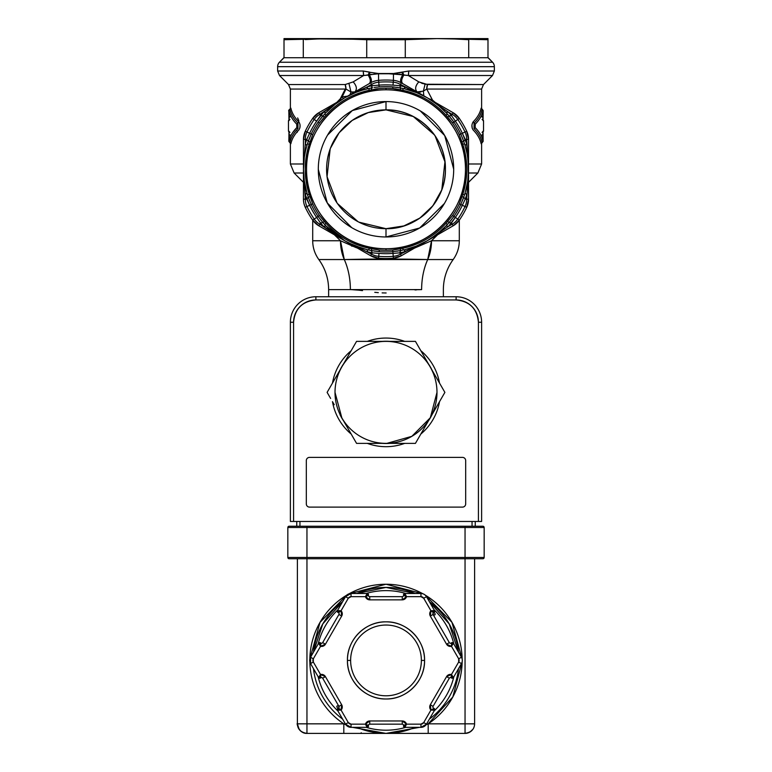 <?xml version="1.0" encoding="UTF-8"?>
<svg xmlns="http://www.w3.org/2000/svg" width="772" height="772" viewBox="0 0 772 772"><rect width="100%" height="100%" fill="white"/><g stroke="black" fill="none" stroke-linecap="round" stroke-linejoin="round"><path stroke-width="1.16" d="M421.618 289.606L350.382 289.606C350.334 278.634 348.307 268.608 344.293 259.546C376.003 258.871 396.181 258.881 427.707 259.546C423.693 268.608 421.666 278.634 421.618 289.606A50.991 31.662 90 0 1 427.707 259.546A31.874 19.792 -90 0 0 431.519 240.748L459.301 240.748L431.519 240.748L414.67 248.044L431.519 240.748L437.618 234.794L431.519 240.748L427.707 259.546L318.826 259.546L344.293 259.546L340.481 240.748A31.874 19.792 90 0 0 344.293 259.546A50.991 31.662 -90 0 1 350.382 289.606L328.631 289.606L328.631 296.757L328.631 289.606L421.618 289.606M355.216 289.799L355.767 289.847M357.677 290.031L362.502 290.629M374.777 292.318L378.309 292.656M382.121 292.887L386.145 292.974M415.027 289.954L417.112 289.78M418.221 289.703L420.026 289.635M443.36 289.606L443.369 296.757L443.36 289.606C443.456 278.547 446.727 268.531 453.174 259.546L427.707 259.546L453.174 259.546C457.207 253.93 459.253 247.667 459.301 240.748L459.301 220.165A89.243 89.243 0 0 0 466.722 207.321L467.89 204.136M356.326 247.715L340.481 240.748L312.708 240.748L340.481 240.748L334.382 234.794M290.388 143.061L290.388 163.992L303.454 163.992L290.388 163.992L294.122 173.005L303.454 173.005L294.122 173.005L303.454 182.337M339.555 100.022L339.796 100.63L339.381 100.167L342.208 96.838L343.376 98.565L342.208 96.838L348.519 96.056L342.208 96.838L345.972 89.05L290.388 89.05L345.972 89.05L342.208 96.838L336.824 102.348L339.381 100.167L339.14 101.016L345.277 89.05M290.87 143.698L289.876 142.579L290.87 143.698C291.912 138.902 294.576 134.318 298.87 129.966C294.576 134.318 291.912 138.902 290.87 143.698L290.639 143.457M299.903 127.795L300.028 124.726M288.844 140.687L289.703 140.137L288.825 140.765L289.104 131.751L289.915 132.446L288.96 131.211L289.22 135.602L290.05 134.897L289.22 135.602L288.834 140.842L289.876 142.579C290.861 137.773 293.505 133.189 297.809 128.827C293.514 133.18 290.87 137.763 289.876 142.579L288.873 141.459C289.818 136.644 292.443 132.051 296.738 127.689L297.953 128.654L297.953 123.202L297.953 128.654L297.953 123.202L296.844 124.292L297.953 123.202L297.953 128.654L296.844 127.563L296.738 124.167L297.809 123.028L296.738 124.167C292.443 119.805 289.818 115.211 288.873 110.406L289.876 109.277C290.87 114.092 293.514 118.676 297.809 123.028L298.87 121.889L297.809 123.028C293.505 118.666 290.861 114.082 289.876 109.277L290.87 108.157C291.912 112.963 294.576 117.537 298.87 121.889C294.576 117.537 291.912 112.963 290.87 108.157L290.629 108.418M350.237 94.599L350.98 91.993L350.015 94.734M363.747 75.511L279.503 75.521L363.67 75.521L353.19 81.89C356.712 85.875 357.282 89.214 354.898 91.916L350.98 91.993L345.972 89.05L350.98 91.993L354.898 91.916L352.466 93.316M297.809 128.827L296.738 127.689L297.809 128.827M298.87 120.76L297.635 117.933M432.426 99.916L431.924 100.476L432.426 99.916L432.204 100.63L432.619 100.167L432.86 101.016L432.619 100.167L435.176 102.348L432.445 100.022L426.723 89.05L481.612 89.05L426.723 89.05L432.426 99.916L428.962 98.758M468.054 160.306L468.546 199.166L468.546 182.337L477.878 173.005L468.546 173.005L477.878 173.005L481.612 163.992L468.546 163.992L481.612 163.992L481.612 143.061M481.371 108.418L482.124 109.277C481.139 114.082 478.495 118.666 474.201 123.028L474.191 128.827C478.495 133.189 481.139 137.773 482.124 142.579L481.294 143.891M481.13 108.157C480.087 112.963 477.424 117.537 473.13 121.889L474.191 123.028L473.13 121.889C477.424 117.537 480.087 112.963 481.13 108.157L481.342 108.341M471.924 125.112L472.252 128.374M482.249 142.54L481.13 143.698C480.087 138.902 477.424 134.318 473.13 129.966C477.424 134.318 480.087 138.902 481.13 143.698L482.124 142.579C481.13 137.763 478.486 133.18 474.191 128.827L475.262 127.689L474.047 128.654L474.047 123.202L475.262 124.167L474.047 123.202L475.156 124.292L475.156 127.563L475.262 124.167C479.557 119.805 482.182 115.211 483.127 110.406L482.789 116.369L481.95 116.968L482.78 116.254L483.04 120.644L483.156 111.168M288.96 120.644L289.915 119.409L289.104 120.104L289.22 116.254L288.96 120.644L288.834 111.014L289.22 116.254L290.05 116.968L289.22 116.254L288.844 111.168M289.124 131.848L288.96 131.211L289.124 131.848M423.365 91.164L425.063 84.225L418.81 81.89L427.514 84.544L483.484 84.544L425.063 84.225L423.365 91.164L423.838 95.805L423.365 91.164L426.723 89.05L423.365 91.164L417.102 91.916L421.763 94.599M473.13 129.966C471.518 127.312 471.518 124.62 473.13 121.889M398.313 81.407L401.382 82.836A19.126 19.126 0 0 0 393.411 80.346A89.243 89.243 0 0 0 378.589 80.346A19.126 19.126 0 0 0 370.618 82.836L318.836 112.731L320.486 115.597L322.986 115.925L324.23 117.199L319.425 123.066L318.074 122.13L322.986 115.925L320.448 118.956M417.15 91.945L417.102 91.916C414.718 89.214 415.288 85.875 418.81 81.89L408.33 75.521L492.497 75.521L408.33 75.521L402.791 74.816C400.456 78.628 399.983 81.301 401.382 82.836L453.164 112.731L401.382 82.836C400.002 81.205 400.475 78.532 402.791 74.816L401.961 72.317L402.646 72.057L401.951 72.317L402.646 72.057L401.951 72.317L402.646 72.057L403.852 75.106L402.646 72.057L408.716 71.014L408.33 75.521A6.379 1.332 -90 0 0 408.716 71.014L494.36 71.014L494.36 66.672L277.64 66.672L277.64 71.014L363.284 71.014L370.039 72.317L369.209 74.816L378.512 73.755L378.589 80.346L378.512 73.755L393.488 73.755L393.411 80.346L393.488 73.755L402.791 74.816L387.747 73.678L393.488 73.755L401.961 72.317L402.791 74.816L403.852 75.106C401.343 79.043 401.006 81.9 402.849 83.685L401.382 82.836L400.446 84.457L401.372 82.855A19.126 19.126 0 0 0 393.411 80.346L393.006 85.152L399.732 85.702L400.697 88.027L400.214 89.745L402.81 90.285A80.761 80.761 0 0 1 446.004 115.221L452.575 123.066A81.031 81.031 0 0 1 459.301 134.724L462.814 144.335A80.761 80.761 0 0 1 462.814 194.216L459.301 203.827A81.031 81.031 0 0 1 452.575 215.475L446.004 223.33A80.761 80.761 0 0 1 402.81 248.266L392.726 250.022A81.031 81.031 0 0 1 387.129 250.302A81.031 81.031 0 0 1 386 250.302L386 248.738A79.468 79.468 0 0 0 465.468 169.271A79.468 79.468 0 0 0 386 89.803L386 88.24A81.031 81.031 0 0 0 379.274 88.519L369.19 90.285L368.823 88.529L371.303 88.027L368.823 88.529L369.19 90.285A80.761 80.761 0 0 0 325.996 115.221L324.665 114.024A82.546 82.546 0 0 1 368.823 88.529L368.842 88.529A82.546 82.546 0 0 0 324.665 114.024L322.986 115.925L320.486 115.597L316.655 121.146L323.574 112.152L344.727 97.783L318.836 112.731L312.689 118.396L316.655 121.146A84.418 84.418 0 0 0 309.64 133.276A84.418 84.418 0 0 1 316.655 121.146L314.223 119.457A87.371 87.371 0 0 0 306.966 132.022A87.371 87.371 0 0 1 314.223 119.457A17.254 17.254 0 0 1 319.772 114.352L323.574 112.152L325.958 112.625L323.574 112.152L320.486 115.597L319.772 114.352A17.254 17.254 0 0 0 314.223 119.457L313.702 119.1M483.04 131.211L482.085 132.446L482.896 131.751L482.78 135.602L483.04 131.211L483.127 141.459C482.182 136.644 479.557 132.051 475.262 127.689C479.557 132.051 482.182 136.644 483.127 141.459L482.124 142.579L483.127 141.459L482.789 135.486L483.156 140.687M481.95 134.897L482.78 135.602L481.95 134.897M482.124 109.277C481.13 114.092 478.486 118.676 474.201 123.028L475.262 124.167C479.557 119.805 482.182 115.211 483.127 110.406L482.124 109.277L483.175 111.091L482.896 120.104L482.085 119.409L483.446 120.654M482.876 120.007L483.04 120.644L482.876 120.007M373.079 81.639L375.626 80.828M335.714 103.815L344.727 97.783L367.742 86.657L372.268 85.702L370.618 82.836C372.017 81.301 371.544 78.628 369.209 74.816L366.623 75.077M389.146 80.085L387.197 80.037M354.898 91.916C357.272 89.147 356.703 85.798 353.19 81.89L345.19 84.544L288.525 84.544L279.503 75.521L277.64 71.014L363.284 71.014L277.64 71.014L277.64 66.672A6.379 6.379 -90 0 1 279.425 62.242L284.009 57.726L284.009 39.719L284.009 57.726L303.29 57.726L303.29 39.719L303.29 57.726L329.219 57.726L283.797 57.726L279.425 62.242A6.379 6.379 90 0 0 277.64 66.672L494.36 66.672A6.379 6.379 0 0 0 492.575 62.242L279.435 62.242L492.575 62.242L488.203 57.726L468.71 57.726L468.71 39.719L468.71 57.726L487.991 57.726L487.991 38.6L436.991 38.6L487.991 39.719L487.991 57.726L492.575 62.242A6.379 6.379 0 0 1 494.36 66.672L494.36 71.014L408.716 71.014L393.479 73.523L378.521 73.523L385.305 73.658L378.521 73.523L368.147 75.106L369.354 72.057L370.049 72.317L369.354 72.057L368.147 75.106L363.67 75.521L363.284 71.014A6.379 1.332 90 0 0 363.67 75.521L369.209 74.816L370.049 72.317L378.521 73.523L370.049 72.317M438.776 105.803L446.042 112.625L448.426 112.152L427.273 97.783L453.164 112.731L452.228 114.352L448.426 112.152L451.514 115.597L452.228 114.352A17.254 17.254 0 0 1 457.777 119.457L455.345 121.146L451.514 115.597L449.014 115.925L453.926 122.13L452.575 123.066L447.77 117.199L449.014 115.925L447.77 117.199L446.004 115.221L447.335 114.024L449.014 115.925L447.335 114.024L446.004 115.221A80.761 80.761 0 0 0 402.81 90.285L392.726 88.519A81.031 81.031 0 0 0 386 88.24A81.031 81.031 0 0 1 392.726 88.519L400.214 89.745L400.697 88.027L403.177 88.529L402.81 90.285L400.214 89.745L402.81 90.285L403.177 88.529A82.546 82.546 0 0 1 447.335 114.024A82.546 82.546 0 0 0 403.177 88.529L396.808 87.342M452.267 119.853L449.014 115.925L451.514 115.597L455.345 121.146L453.926 122.13A82.681 82.681 0 0 1 460.787 134.019A82.681 82.681 0 0 0 453.926 122.13L455.345 121.146A84.418 84.418 0 0 1 462.36 133.286L465.033 132.022A17.254 17.254 0 0 1 466.684 139.375L465.236 139.375L466.684 143.775L468.546 169.271L466.684 139.375L466.684 143.775L465.082 145.599L466.684 143.775L462.36 133.286A84.418 84.418 0 0 0 455.345 121.146L457.777 119.457A87.371 87.371 0 0 1 465.033 132.022L460.787 134.019L463.711 141.373L461.984 141.816L463.711 141.373L464.512 143.785L462.814 144.335L459.301 134.724L462.36 133.286L465.236 139.375L468.546 139.375A19.126 19.126 0 0 0 466.722 131.221A89.243 89.243 0 0 0 459.311 118.396A19.126 19.126 0 0 0 453.164 112.731L459.311 118.396L457.14 115.79M417.527 92.987L400.446 84.457L399.732 85.702L393.006 85.152A84.418 84.418 0 0 0 378.994 85.152L379.139 86.879A82.681 82.681 0 0 1 392.861 86.879L392.726 88.519L392.861 86.879L400.697 88.027L399.732 85.702L404.258 86.657L427.273 97.783L448.426 112.152L446.042 112.625M405.039 88.954L404.258 86.657L405.039 88.954L417.044 92.785M422.159 95.072L418.067 93.209M436.566 234.524L446.042 225.926L448.426 226.399L455.345 217.405L457.777 219.094A87.371 87.371 0 0 0 465.033 206.529A87.371 87.371 0 0 1 457.777 219.094L455.345 217.405L451.514 222.944L453.164 225.81A19.126 19.126 0 0 0 459.311 220.155A89.243 89.243 0 0 0 466.722 207.321L465.033 206.529A17.254 17.254 0 0 0 466.684 199.166L468.546 169.271L466.684 199.166A17.254 17.254 0 0 1 465.033 206.529L466.722 207.321L468.546 199.166A19.126 19.126 0 0 1 466.722 207.321L466.722 207.321A19.126 19.126 0 0 0 468.546 199.166L465.236 199.166L462.36 205.265L465.033 206.529L462.36 205.265A84.418 84.418 0 0 1 455.345 217.405A84.418 84.418 0 0 0 462.36 205.265L460.787 204.532A82.681 82.681 0 0 1 453.926 216.421L455.345 217.405L453.926 216.421L449.014 222.625L447.77 221.352L449.014 222.625L447.335 224.527L446.004 223.33L452.575 215.475L453.926 216.421A82.681 82.681 0 0 0 460.787 204.532L459.301 203.827L461.984 196.725L463.711 197.169L460.787 204.532L462.36 205.265L465.236 199.166L468.546 199.166L468.546 139.375L468.546 169.271L468.546 139.375L466.684 139.375A17.254 17.254 0 0 0 465.033 132.022L466.722 131.221A19.126 19.126 0 0 1 468.546 139.375L466.684 131.24M457.777 219.094L459.301 220.174L457.777 219.094A17.254 17.254 0 0 1 452.228 224.198L448.426 226.399L452.228 224.198A17.254 17.254 0 0 0 457.777 219.094L458.298 219.451M290.388 108.794L290.388 89.05L288.516 84.544L345.19 84.544L353.19 81.89L363.67 75.521M350.98 91.993L348.992 83.704L350.98 91.993L353.113 92.312M394.598 73.475L394.087 73.494M395.312 73.832L396.702 73.909M370.164 74.575L370.946 74.411M374.584 73.967L375.298 73.909M401.836 74.575L399.462 74.18M397.416 73.967L393.488 73.755M376.688 73.832L374.275 73.996M371.351 74.344L370.714 74.459M305.229 207.214L304.11 204.136M317.91 225.241L318.836 225.81L320.486 222.944L316.655 217.405L320.486 222.944L319.772 224.198A17.254 17.254 0 0 1 314.223 219.094L316.655 217.405A84.418 84.418 0 0 1 309.64 205.265A84.418 84.418 0 0 0 316.655 217.405L318.074 216.421A82.681 82.681 0 0 1 311.212 204.532L309.64 205.265L311.212 204.532L308.289 197.169L310.016 196.725L308.289 197.169L307.488 194.766L309.186 194.216L312.699 203.827L311.212 204.532A82.681 82.681 0 0 0 318.074 216.421L319.425 215.475L324.23 221.352L322.986 222.625L318.074 216.421L314.223 219.094A87.371 87.371 0 0 1 306.966 206.529L305.278 207.321A89.243 89.243 0 0 0 312.689 220.155L314.86 222.761M366.768 89.002L363.12 89.957M361.566 90.421L356.104 92.331M355.419 92.601L348.346 95.815M375.086 87.361L379.139 86.879L378.994 85.152A84.418 84.418 0 0 1 393.006 85.152L393.257 82.199A87.371 87.371 0 0 0 378.743 82.199A17.254 17.254 0 0 0 371.554 84.457L372.268 85.702L378.994 85.152L372.268 85.702L371.303 88.027L372.268 85.702L367.742 86.657L366.961 88.954L367.742 86.657L371.554 84.457A17.254 17.254 0 0 1 378.743 82.199A87.371 87.371 0 0 1 393.257 82.199A17.254 17.254 0 0 1 400.446 84.457L404.258 86.657L399.732 85.702L400.446 84.457A17.254 17.254 0 0 0 393.257 82.199L393.411 80.346A89.243 89.243 0 0 0 378.589 80.346L378.994 85.152L378.589 80.346A19.126 19.126 0 0 0 370.618 82.836L369.315 83.588M371.303 88.027L371.786 89.745L371.081 88.076M379.139 251.672A82.681 82.681 0 0 0 384.919 251.952A82.681 82.681 0 0 1 379.139 251.672L379.274 250.022A81.031 81.031 0 0 0 386 250.302A81.031 81.031 0 0 0 387.129 250.302A81.031 81.031 0 0 0 392.726 250.022L400.214 248.806L400.697 250.524L392.861 251.672L392.726 250.022L393.006 253.399A84.418 84.418 0 0 1 378.994 253.399L372.268 252.84L371.303 250.524L368.823 250.012L369.19 248.266L371.786 248.806L371.303 250.524L371.786 248.806L379.274 250.022L379.139 251.672L371.303 250.524L375.192 251.209M354.956 245.757L366.961 249.597L367.742 251.894L372.268 252.84L370.618 255.706L378.589 258.205A89.243 89.243 0 0 0 393.411 258.205L393.257 256.343A17.254 17.254 0 0 0 400.446 254.094L404.258 251.894L399.732 252.84L404.258 251.894L427.273 240.758L453.164 225.81L459.311 220.155A19.126 19.126 0 0 1 453.164 225.81L427.273 240.758L448.426 226.399L427.273 240.758L400.446 254.094L399.732 252.84L400.446 254.094A17.254 17.254 0 0 1 393.257 256.343L393.006 253.399L393.257 256.343A87.371 87.371 0 0 1 378.743 256.343L378.994 253.399A84.418 84.418 0 0 0 393.006 253.399L399.732 252.84L400.697 250.524L400.214 248.806L402.81 248.266L403.177 250.012L400.697 250.524L403.177 250.012A82.546 82.546 0 0 0 447.335 224.527L451.552 219.595M462.38 200.826L463.711 197.169L465.236 199.166L466.684 194.776L465.236 199.166L463.711 197.169L464.512 194.766L463.711 197.169L461.984 196.725L462.814 194.216L464.512 194.766A82.546 82.546 0 0 0 464.512 143.785L462.341 137.638M400.427 256.227L453.164 225.81L451.514 222.944L449.014 222.625L451.514 222.944L448.426 226.399L446.042 225.926L443.041 228.946M465.236 139.375L463.711 141.373L465.236 139.375M339.998 100.736L336.553 103.178M335.434 104.027L325.958 112.625M304.168 180.088L303.454 169.271L303.454 139.375A19.126 19.126 0 0 1 305.278 131.221L304.11 134.415M427.273 240.758L401.382 255.706L400.446 254.094L401.382 255.706A19.126 19.126 0 0 1 393.411 258.205L396.75 257.626M406.979 89.436L408.967 89.986M413.493 91.443L415.983 92.37M420.103 94.097L421.773 94.879M399.346 85.663L395.351 85.335M387.148 86.599A82.681 82.681 0 0 0 384.852 86.599A82.681 82.681 0 0 1 392.861 86.879L394.106 86.995M397.271 87.419L399.346 87.776M392.745 88.519L396.335 88.992M400.234 87.94L397.86 87.516M369.238 90.276L379.274 88.519A81.031 81.031 0 0 1 386 88.24L386 89.803C428.46 88.712 466.568 126.801 465.468 169.271C466.558 211.74 428.47 249.838 386 248.738C343.54 249.838 305.432 211.74 306.532 169.271C305.442 126.811 343.53 88.712 386 89.803A79.468 79.468 0 0 0 306.532 169.271A79.468 79.468 0 0 0 386 248.738L386 250.302A81.031 81.031 0 0 1 379.274 250.022L369.19 248.266L368.823 250.012L371.303 250.524L372.268 252.84L378.994 253.399L378.589 258.205A19.126 19.126 0 0 1 370.618 255.706L344.727 240.758L325.958 225.926L328.409 228.415M377.74 88.684L375.308 89.05M374.7 87.419L374.14 87.516M375.057 89.098L375.665 88.992M371.766 87.94L372.644 87.776M352.148 93.991L353.537 93.373M358.623 91.395L361.508 90.44M366.372 89.089L366.893 88.963M304.197 180.301L306.918 192.942L305.316 194.776L303.454 169.271L305.316 143.775L306.764 139.375L305.316 139.375L306.764 139.375L309.64 133.286L306.966 132.022L311.212 134.019A82.681 82.681 0 0 1 318.074 122.13A82.681 82.681 0 0 0 311.212 134.019L309.64 133.276L306.764 139.375L308.289 141.382L307.488 143.785L308.289 141.382L310.016 141.816L308.289 141.382L311.212 134.019L312.699 134.724L309.186 144.335L307.488 143.785A82.546 82.546 0 0 0 307.488 194.766L309.64 200.884M351.472 244.251L344.727 240.758L323.574 226.399L320.486 222.944L322.986 222.625L324.23 221.352L325.996 223.33L324.665 224.527L322.986 222.625L324.665 224.527A82.546 82.546 0 0 0 368.823 250.012A82.546 82.546 0 0 1 324.665 224.527L325.996 223.33A80.761 80.761 0 0 0 369.19 248.266A80.761 80.761 0 0 1 325.996 223.33L319.425 215.475L318.074 216.421M309.64 205.265L306.764 199.166L308.289 197.169L306.764 199.166L305.316 199.166L305.316 194.776L309.64 205.265L306.966 206.529L309.64 205.265M387.148 251.952A82.681 82.681 0 0 0 392.861 251.672A82.681 82.681 0 0 1 384.919 251.952A82.681 82.681 0 0 0 387.148 251.952M320.486 219.634L322.986 222.625L320.486 222.944L323.574 226.399L319.772 224.198L344.727 240.758L371.554 254.094L344.727 240.758L318.836 225.81A19.126 19.126 0 0 1 312.689 220.155A89.243 89.243 0 0 1 305.278 207.321A19.126 19.126 0 0 1 303.454 199.166L303.454 169.271L305.316 199.166L303.454 199.166L303.454 139.375L305.316 139.375A17.254 17.254 0 0 1 306.966 132.022A17.254 17.254 0 0 0 305.316 139.375L305.316 143.775L306.918 145.599L305.316 143.775L304.284 157.613M330.406 148.32L339.178 132.707L352.206 120.413L368.302 112.567L386 109.865A59.405 59.405 0 0 0 326.595 169.271A59.405 59.405 0 0 0 386 228.686L386 236.965A67.695 67.695 0 0 1 318.305 169.271A67.695 67.695 0 0 1 386 101.576L386 109.865L386 101.576A67.695 67.695 0 0 1 453.695 169.271A67.695 67.695 0 0 1 386 236.965L386 228.686A59.405 59.405 0 0 0 445.405 169.271A59.405 59.405 0 0 0 386 109.865C417.748 109.045 446.226 137.532 445.405 169.271C446.226 201.019 417.748 229.496 386 228.686A59.405 59.405 0 0 1 326.595 169.271A59.405 59.405 0 0 1 386 109.865L413.3 116.514L434.491 134.955M427.225 240.787L416.755 245.872M405.107 249.578L415.886 246.22M404.258 251.894L405.039 249.597L404.258 251.894M416.59 245.94L423.654 242.726M432.002 237.815L435.447 235.373M465.091 145.628L466.915 152.962M468.517 200.276L468.546 169.271L467.726 180.899M465.101 192.884L467.552 182.038M466.684 194.776L465.082 192.942L466.684 194.776M467.658 181.362L468.45 173.343M468.546 169.271L468.257 162.332M468.131 161.01L467.214 154.506M467.118 154.004L465.468 146.921M368.9 226.167L367.839 225.839M363.043 114.478L365.262 113.6M403.032 112.365L404.171 112.712M409.054 224.025L406.767 224.932M358.594 116.562L357.397 117.199M362.493 223.832L364.49 224.652M413.406 221.989L414.776 221.246M408.07 114.111L407.355 113.841M363.564 443.369L356.558 443.369L341.842 417.874C337.325 409.971 335.048 401.469 335.009 392.379A50.991 50.991 0 0 0 341.842 417.874L356.558 443.369L415.442 443.369L444.884 392.379L430.158 366.874A50.991 50.991 0 0 0 386 341.378L415.442 341.378L444.884 392.379L415.442 443.369L356.558 443.369L341.842 417.874A50.991 50.991 0 0 0 436.991 392.379A50.991 50.991 0 0 0 430.158 366.874C434.675 374.777 436.952 383.279 436.991 392.379C436.952 401.469 434.675 409.971 430.158 417.874A50.991 50.991 0 0 1 341.842 417.874L335.009 392.379C335.048 383.279 337.325 374.777 341.842 366.874A50.991 50.991 0 0 1 430.158 366.874L430.844 368.099M305.915 149.276L306.918 145.599M305.529 150.868L304.448 156.504M304.342 157.189L303.55 165.208M303.637 174.81L304.043 179.143M329.721 229.66L334.035 233.414M334.527 233.8L341.282 238.654M323.574 226.399L325.958 225.926L323.574 226.399M349.841 243.479L353.933 245.332M335.009 38.6L487.991 38.6L487.991 39.719L436.991 38.6L405.281 39.719L284.009 38.6L335.009 38.6L284.009 39.719L335.009 38.6L366.719 39.719L366.719 57.726L405.281 57.726L366.719 57.726L366.719 39.719L405.281 39.719L405.281 57.726L431.21 57.726L405.281 57.726L405.281 39.719L436.991 38.6L334.913 38.6M365.899 39.671L350.459 38.87M305.287 39.594L319.811 38.861M339.95 38.629L351.752 38.918M405.281 39.719L421.541 38.87M468.71 57.726L442.781 57.726L468.71 57.726M366.719 57.726L329.219 57.726L366.719 57.726M386 341.378A50.991 50.991 0 0 0 341.842 366.874L356.558 341.378L415.442 341.378L430.158 366.874L415.442 341.378L408.436 341.378M330.619 398.439L327.116 392.379L341.842 366.874A50.991 50.991 0 0 0 335.009 392.379L341.822 417.855M334.237 404.702L332.462 401.633M370.801 443.369L367.24 443.369M418.945 437.299L415.442 443.369L386 443.369M430.158 417.874L444.884 392.379L441.381 386.309M422.564 431.037L420.779 434.115M437.763 380.046L439.538 383.115M401.199 341.378L404.76 341.378M341.842 366.874L353.055 347.448M349.436 353.711L351.221 350.633M487.991 39.719L487.991 38.6M441.941 38.629L454.061 38.928M284.009 39.719L284.009 38.6L284.009 39.719M467.909 39.671L452.189 38.861M442.781 57.726L431.21 57.726L442.781 57.726M309.62 137.725L308.289 141.382L306.764 139.375L305.316 143.775L305.316 139.375L303.454 139.375L303.454 199.166L305.316 199.166A17.254 17.254 0 0 0 306.966 206.529A87.371 87.371 0 0 0 314.223 219.094A17.254 17.254 0 0 0 319.772 224.198L318.836 225.81L312.689 220.155L314.223 219.094L312.689 220.155A19.126 19.126 0 0 0 318.836 225.81L370.618 255.706L371.554 254.094A17.254 17.254 0 0 0 378.743 256.343A87.371 87.371 0 0 0 393.257 256.343L393.411 258.205A89.243 89.243 0 0 1 378.589 258.205L378.743 256.343A17.254 17.254 0 0 1 371.554 254.094L372.268 252.84L367.742 251.894L366.961 249.597L363.313 248.642M303.454 199.166L303.454 199.166A19.126 19.126 0 0 0 305.278 207.321L306.966 206.529A17.254 17.254 0 0 1 305.316 199.166L306.764 199.166L305.316 194.776L306.918 192.942M435.032 135.727L444.942 161.84L441.825 189.603M441.594 190.23L432.851 205.806L419.881 218.071L403.843 225.935L386 228.686L358.932 222.162M358.054 221.699L337.509 203.586M336.968 202.824L327.058 176.701L330.175 148.938M304.959 131.944L305.278 131.221L306.966 132.022L305.278 131.221A89.243 89.243 0 0 1 312.689 118.396A19.126 19.126 0 0 1 318.836 112.731L344.727 97.783L319.772 114.352L318.836 112.731A19.126 19.126 0 0 0 312.689 118.396A89.243 89.243 0 0 0 305.278 131.221A19.126 19.126 0 0 0 303.454 139.375L305.316 131.24M318.074 122.13L319.425 123.066A81.031 81.031 0 0 0 312.699 134.724L311.212 134.019M311.212 204.532L312.699 203.827A81.031 81.031 0 0 0 319.425 215.475A81.031 81.031 0 0 1 312.699 203.827L309.186 194.216L307.488 194.766A82.546 82.546 0 0 1 307.488 143.785L309.186 144.335A80.761 80.761 0 0 0 309.186 194.216A80.761 80.761 0 0 1 309.186 144.335L312.699 134.724A81.031 81.031 0 0 1 319.425 123.066L324.23 117.199L322.986 115.925L324.665 114.024L325.996 115.221L324.23 117.199L325.996 115.221A80.761 80.761 0 0 1 369.19 90.285L371.786 89.745M369.807 86.184L371.583 85.837M372.654 85.663L373.165 85.624M370.936 85.962L369.836 86.184M351.743 227.663L327.28 202.959L318.305 169.386M327.579 135.081L352.331 110.55L386 101.576A67.695 67.695 0 0 0 318.305 169.271A67.695 67.695 0 0 0 386 236.965A67.695 67.695 0 0 0 453.695 169.271A67.695 67.695 0 0 0 386 101.576M420.257 110.888L444.72 135.582L453.695 169.165M444.421 203.47L419.669 228.001L386 236.965M394.26 88.684L393.112 88.558M395.274 85.335L398.545 85.596M416.841 92.708L405.454 89.05M378.57 258.205L378.589 258.205A19.126 19.126 0 0 1 370.618 255.706L318.836 225.81M393.411 258.205A19.126 19.126 0 0 0 401.382 255.706L393.411 258.195M328.631 289.606C328.544 278.547 325.273 268.531 318.826 259.546C314.793 253.93 312.747 247.667 312.699 240.748L312.718 220.136M378.743 256.343L378.695 256.97M314.223 119.457L312.699 118.377M460.787 134.019L459.301 134.724A81.031 81.031 0 0 0 452.575 123.066L453.675 121.764M396.856 251.199L400.697 250.524L399.732 252.84L393.006 253.399L392.861 251.672M464.512 143.785A82.546 82.546 0 0 1 464.512 194.766L462.814 194.216A80.761 80.761 0 0 0 462.814 144.335L464.512 143.785M453.926 216.421L452.575 215.475A81.031 81.031 0 0 0 459.301 203.827L460.787 204.532M447.335 224.527A82.546 82.546 0 0 1 403.177 250.012L402.81 248.266A80.761 80.761 0 0 0 446.004 223.33L447.335 224.527M379.274 88.519A81.031 81.031 0 0 1 386 88.24M384.852 86.599A82.681 82.681 0 0 0 379.139 86.879M344.766 97.764L355.236 92.669M383.973 73.658L382.526 73.629M349.417 95.168L367.742 86.657L344.727 97.783L370.618 82.836L371.554 84.457L367.742 86.657M363.284 71.014L369.354 72.057L368.157 75.106C370.676 79.226 371.014 82.083 369.151 83.685L369.151 83.685C370.994 81.9 370.656 79.043 368.147 75.106L369.209 74.816C371.525 78.532 371.998 81.205 370.618 82.836M459.311 118.396A89.243 89.243 0 0 1 466.722 131.221L465.033 132.022A87.371 87.371 0 0 0 457.777 119.457L459.311 118.396L457.777 119.457A17.254 17.254 0 0 0 452.228 114.352L453.164 112.731A19.126 19.126 0 0 1 459.311 118.396L458.838 117.73M445.637 112.201L443.707 110.242M442.732 109.306L439.577 106.478M439.181 106.14L430.776 99.926M452.228 114.352L451.514 115.597L448.426 112.152L452.228 114.352M402.849 83.685L402.849 83.685C400.986 82.083 401.324 79.226 403.852 75.106L408.33 75.521L418.81 81.89C415.297 85.798 414.728 89.147 417.102 91.916L417.15 91.936M494.36 71.014L492.497 75.521L483.484 84.544L481.612 89.05L481.612 108.794M422.545 83.559L421.773 83.289M474.047 128.654L474.047 123.202L474.047 128.654M417.102 91.916L420.846 92.042M427.524 84.544L426.723 89.05A6.379 2.712 90 0 1 427.524 84.544M289.432 132.437L288.477 131.201L288.477 120.654L289.432 119.419M288.825 140.765L289.751 142.54M289.751 109.315L288.873 110.406C289.818 115.211 292.443 119.805 296.738 124.167L296.844 127.563L292.53 132.803M290.455 136.547L288.873 141.459L288.96 131.211M297.239 131.086L297.162 132.437M345.972 89.05L345.19 84.544A6.379 2.673 -90 0 1 345.972 89.05M298.87 121.889C300.482 124.601 300.482 127.293 298.87 129.966M351.636 246.017L352.206 246.239M357.339 248.044L340.481 240.748L344.293 259.546M351.964 246.152L351.434 245.94M386.116 292.974L382.179 292.897M359.26 290.204L351.25 289.616M436.991 392.379L430.409 417.43M430.11 417.961L411.843 436.334L386.907 443.36M432.011 414.66A51.126 51.126 0 0 1 428.306 421.078A51.126 51.126 0 0 0 432.011 414.66M389.706 443.369A51.126 51.126 0 0 1 382.294 443.369A51.126 51.126 0 0 0 389.706 443.369M343.694 421.078A51.126 51.126 0 0 1 339.989 414.66A51.126 51.126 0 0 0 343.694 421.078M439.509 401.672A54.32 54.32 0 0 1 420.808 434.067A54.32 54.32 0 0 0 439.509 401.672M404.702 443.369A54.32 54.32 0 0 1 367.298 443.369A54.32 54.32 0 0 0 404.702 443.369M351.192 434.067A54.32 54.32 0 0 1 332.491 401.672A54.32 54.32 0 0 0 351.192 434.067M478.428 521.457L293.572 521.457L293.572 322.252C294.894 308.703 302.334 301.273 315.883 299.951L456.117 299.951C469.665 301.273 477.106 308.703 478.428 322.252L478.428 521.457L481.612 521.457L481.612 322.252A25.495 25.495 0 0 0 456.117 296.757L315.883 296.757A25.495 25.495 0 0 0 290.388 322.252L290.388 521.457L478.428 521.457L478.428 322.252L481.612 322.252L481.612 521.457L478.428 521.457M439.509 383.076A54.32 54.32 0 0 0 420.808 350.681A54.32 54.32 0 0 1 439.509 383.076M404.702 341.378A54.32 54.32 0 0 0 367.298 341.378A54.32 54.32 0 0 1 404.702 341.378M351.192 350.681A54.32 54.32 0 0 0 332.491 383.076A54.32 54.32 0 0 1 351.192 350.681M306.32 460.575L306.32 503.923A3.184 3.184 0 0 0 309.504 507.107L462.496 507.107A3.184 3.184 0 0 0 465.68 503.923L465.68 460.575A3.184 3.184 0 0 0 462.496 457.391L309.504 457.391A3.184 3.184 0 0 0 306.32 460.575A3.184 3.184 0 0 1 309.504 457.391L462.496 457.391A3.184 3.184 0 0 1 465.68 460.575L465.68 503.923A3.184 3.184 0 0 1 462.496 507.107L309.504 507.107A3.184 3.184 0 0 1 306.32 503.923L306.32 460.575A3.184 3.184 0 0 1 309.504 457.391M297.394 558.745L297.394 723.837A9.563 9.563 0 0 0 306.957 733.4L306.957 723.837L297.394 723.837L343.81 723.837L345.914 724.763L343.81 723.837L343.81 733.4L306.957 733.4C300.742 732.387 297.558 729.193 297.394 723.837L297.394 558.745L289.114 558.745A1.274 1.274 0 0 1 287.84 557.471A1.274 1.274 0 0 0 289.114 558.745L482.886 558.745L465.043 558.745L474.606 558.745L474.606 723.837L474.606 558.745L482.886 558.745A1.274 1.274 0 0 0 484.16 557.471A1.274 1.274 0 0 1 482.886 558.745L465.043 558.745L465.043 723.837L465.043 557.471L484.16 557.471L484.16 527.508L484.16 557.471L465.043 557.471L465.043 558.745L306.957 558.745L306.957 733.4L465.043 733.4A9.563 9.563 0 0 0 474.606 723.837L465.043 723.837L474.606 723.837C474.442 729.193 471.258 732.387 465.043 733.4L465.043 723.837L465.043 733.4L428.19 733.4L428.19 723.837L465.043 723.837L428.19 723.837L426.086 724.763L428.19 723.837L428.19 733.4L361.778 733.4L428.19 733.4M306.957 733.4C298.301 733.844 296.351 721.569 297.394 723.837L299.15 729.357M348.288 733.4L360.9 733.4L348.288 733.4M418.318 733.4L402.463 733.4M395.177 733.4L386 733.4L352.457 727.34L385.99 733.4L419.543 727.34L385.99 733.4L343.81 733.4L343.81 723.837A76.177 76.177 0 0 1 309.842 661.729A76.177 76.177 0 0 0 343.81 723.837L306.957 723.837L306.957 557.471L465.043 557.471L465.043 527.508L484.16 527.508A1.274 1.274 0 0 0 482.886 526.234A1.274 1.274 0 0 1 484.16 527.508L465.043 527.508L465.043 557.471L306.957 557.471L306.957 558.745L289.114 558.745M387.042 733.4L384.987 733.4M411.611 733.4L367.858 733.4M313.48 668.668A72.983 72.983 0 0 0 342.594 719.089A72.983 72.983 0 0 1 313.48 668.668M356.896 727.34A72.983 72.983 0 0 0 415.104 727.34A72.983 72.983 0 0 1 356.896 727.34M429.406 719.089A72.983 72.983 0 0 0 458.52 668.668A72.983 72.983 0 0 1 429.406 719.089M318.132 676.726A69.798 69.798 0 0 0 337.943 711.031A69.798 69.798 0 0 1 318.132 676.726M366.198 727.34A69.798 69.798 0 0 0 405.802 727.34A69.798 69.798 0 0 1 366.198 727.34M434.057 711.031A69.798 69.798 0 0 0 453.868 676.726A69.798 69.798 0 0 1 434.057 711.031M313.48 652.157A72.983 72.983 0 0 1 342.594 601.745L322.792 623.921L313.48 652.157M356.896 593.485A72.983 72.983 0 0 1 415.104 593.485L386 587.424L356.896 593.485M429.406 601.745A72.983 72.983 0 0 1 458.52 652.157L449.207 623.921L429.406 601.745M453.868 644.099A69.798 69.798 0 0 0 434.057 609.803A69.798 69.798 0 0 1 453.868 644.099M405.802 593.485A69.798 69.798 0 0 0 366.198 593.485A69.798 69.798 0 0 1 405.802 593.485M337.943 609.803A69.798 69.798 0 0 0 318.132 644.099A69.798 69.798 0 0 1 337.943 609.803M458.684 662.009L461.444 663.602L453.367 677.594L451.466 674.506L446.573 676.619L449.333 678.212L433.073 706.361L449.333 678.212L446.573 676.619L430.313 704.768L446.573 676.619A4.458 4.458 0 0 1 451.466 674.506L451.07 677.739L451.601 676.822L451.62 678.057L451.07 677.739A1.274 1.274 0 0 0 449.333 678.212A1.274 1.274 0 0 1 451.07 677.739L451.466 674.506L452.768 676.513L451.601 676.822L452.768 676.513L453.367 677.594L451.62 678.057L451.601 676.822L451.07 677.739L451.62 678.057A1.274 1.274 0 0 0 453.367 677.594L461.444 663.602A6.379 6.379 0 0 0 461.444 657.223L453.367 643.23L452.768 644.321L453.367 643.23L461.444 657.223L458.684 658.825A3.184 3.184 0 0 1 458.684 662.009L458.684 658.825L451.466 646.318L451.62 642.767L451.07 643.086L451.62 642.767L451.466 646.318L458.684 658.825L461.444 657.223A6.379 6.379 0 0 1 461.444 663.602L458.684 662.009L451.466 674.506L458.684 662.009A3.184 3.184 0 0 0 458.684 658.825M313.316 658.825L310.556 657.223L318.633 643.23L320.534 646.318L320.93 643.086L320.399 644.002L320.38 642.767L320.93 643.086A1.274 1.274 0 0 0 322.667 642.622L338.927 614.464L322.667 642.622L325.427 644.215L322.667 642.622A1.274 1.274 0 0 1 320.93 643.086L320.534 646.318L325.427 644.215A4.458 4.458 0 0 1 320.534 646.318L319.232 644.321L320.399 644.002L319.232 644.321L318.633 643.23L320.38 642.767L320.399 644.002L320.93 643.086L320.38 642.767A1.274 1.274 0 0 0 318.633 643.23L310.556 657.223A6.379 6.379 0 0 0 310.556 663.602L318.633 677.594L319.232 676.513L318.633 677.594L310.556 663.602L313.316 662.009A3.184 3.184 0 0 1 313.316 658.825L313.316 662.009L320.534 674.506L320.38 678.057L320.93 677.739L320.38 678.057L320.534 674.506L313.316 662.009L310.556 663.602L310.556 657.223L313.316 658.825L320.534 646.318L313.316 658.825L313.316 662.009M338.831 611.887L338.676 610.642L337.441 610.662L341.06 610.758A4.458 4.458 0 0 1 341.687 616.056L325.427 644.215L341.687 616.056L338.927 614.464L341.687 616.056L341.06 610.758L337.904 612.408L338.454 612.727L337.904 612.408L341.06 610.758L348.278 598.261A3.184 3.184 0 0 1 351.038 596.669L348.278 598.261L341.06 610.758L338.454 612.727L338.985 611.8L337.943 612.389M351.038 596.669L351.038 593.485L367.192 593.485L365.465 596.669L369.749 599.854L369.749 596.669L402.251 596.669L369.749 596.669L369.749 599.854L402.251 599.854L369.749 599.854A4.458 4.458 0 0 1 365.465 596.669L368.466 595.395L367.404 595.395L368.466 594.758L368.466 595.395A1.274 1.274 0 0 0 369.749 596.669A1.274 1.274 0 0 1 368.466 595.395L365.465 596.669L366.555 594.546L367.404 595.395L366.555 594.546L367.192 593.485L368.466 594.758L367.404 595.395L368.466 595.395L368.466 594.758A1.274 1.274 0 0 0 367.192 593.485L351.038 593.485A6.379 6.379 0 0 0 345.518 596.669L337.441 610.662L345.518 596.669L348.278 598.261L345.518 596.669L351.038 593.485L351.038 596.669L365.465 596.669L351.038 596.669L348.278 598.261M404.441 595.308L405.445 594.546L404.808 593.485L406.535 596.669A4.458 4.458 0 0 1 402.251 599.854L402.251 596.669L402.251 599.854L406.535 596.669L403.534 594.758L403.534 595.395L403.534 594.758L406.535 596.669L420.962 596.669A3.184 3.184 0 0 1 423.722 598.261L420.962 596.669L406.535 596.669L403.534 595.395L404.596 595.395L403.563 594.778M430.94 610.758L430.313 616.056L433.073 614.464L449.333 642.622L433.073 614.464L430.313 616.056L446.573 644.215L430.313 616.056A4.458 4.458 0 0 1 430.94 610.758L433.546 612.727L433.015 611.8L434.096 612.408L433.546 612.727A1.274 1.274 0 0 0 433.073 614.464C437.637 616.818 433.314 609.34 433.073 614.464A1.274 1.274 0 0 1 433.546 612.727L430.94 610.758L433.324 610.642L433.015 611.8L433.324 610.642L434.559 610.662L434.096 612.408L433.015 611.8L433.546 612.727L434.096 612.408A1.274 1.274 0 0 0 434.559 610.662L426.482 596.669A6.379 6.379 0 0 0 420.962 593.485L404.808 593.485L420.962 593.485L420.962 596.669L420.962 593.485A6.379 6.379 0 0 1 426.482 596.669L434.559 610.662L430.94 610.758L423.722 598.261L430.94 610.758M433.169 708.937L433.324 710.182L434.559 710.163L430.94 710.066A4.458 4.458 0 0 1 430.313 704.768L433.073 706.361L430.313 704.768L430.94 710.066L434.096 708.426L430.94 710.066A4.458 4.458 0 0 1 430.737 709.844M420.962 724.155L420.962 727.34L404.808 727.34L406.535 724.155L420.962 724.155L423.722 722.563A3.184 3.184 0 0 1 420.962 724.155L406.535 724.155L402.251 720.971L402.251 724.155L369.749 724.155L402.251 724.155L402.251 720.971L369.749 720.971L402.251 720.971A4.458 4.458 0 0 1 406.535 724.155L403.534 725.429L404.596 725.429L403.534 726.066L403.534 725.429A1.274 1.274 0 0 0 402.251 724.155L402.251 724.155A1.274 1.274 0 0 1 403.534 725.429L406.535 724.155L405.445 726.278L404.596 725.429L405.445 726.278L404.808 727.34L403.534 726.066L404.596 725.429L403.534 725.429L403.534 726.066A1.274 1.274 0 0 0 404.808 727.34L420.962 727.34A6.379 6.379 0 0 0 426.482 724.155L434.559 710.163L426.482 724.155L423.722 722.563L430.94 710.066L423.722 722.563L426.482 724.155L420.962 727.34L420.962 724.155L423.722 722.563M366.237 725.709L365.465 724.155A4.458 4.458 0 0 1 369.749 720.971L369.749 724.155L369.749 720.971L365.465 724.155L368.466 726.066L368.466 725.429L368.466 726.066L365.465 724.155L351.038 724.155A3.184 3.184 0 0 1 348.278 722.563L351.038 724.155L365.465 724.155L368.466 725.429L367.404 725.429L368.437 726.047M338.454 708.107L337.441 710.163L345.518 724.155L337.441 710.163L337.904 708.426A1.274 1.274 0 0 0 337.441 710.163L341.06 710.066L348.278 722.563L345.518 724.155A6.379 6.379 0 0 0 351.038 727.34L367.192 727.34A1.274 1.274 0 0 0 368.466 726.066L367.192 727.34L366.555 726.278L367.192 727.34L351.038 727.34L345.518 724.155L337.441 710.163L345.518 724.155L348.278 722.563L341.06 710.066L341.687 704.768L338.927 706.361L322.667 678.212L338.927 706.361L341.687 704.768L325.427 676.619L341.687 704.768A4.458 4.458 0 0 1 341.06 710.066L338.454 708.107L338.985 709.024L337.904 708.426L338.454 708.107A1.274 1.274 0 0 0 338.927 706.361C334.363 704.006 338.686 711.485 338.927 706.361A1.274 1.274 0 0 1 338.454 708.107L341.06 710.066L338.676 710.182L338.985 709.024L338.676 710.182L337.441 710.163L337.904 708.426L338.985 709.024L338.454 708.107L339.005 707.461M339.333 610.652L339.912 610.671M405.763 595.115L406.033 595.627M451.61 643.829L451.07 643.086A1.274 1.274 0 0 1 449.333 642.622L446.573 644.215L449.333 642.622L433.073 614.464M452.431 644.89L452.122 645.373M432.667 710.182L432.088 710.153M319.569 675.944L319.878 675.452M320.39 677.005L319.232 676.513L320.534 674.506A4.458 4.458 0 0 1 325.427 676.619L322.667 678.212L325.427 676.619L320.534 674.506L320.93 677.739L320.399 676.822L320.38 678.019M446.573 644.215L451.466 646.318L451.62 642.767L453.367 643.23L461.444 657.223L453.367 643.23A1.274 1.274 0 0 0 451.62 642.767L451.07 643.086L451.601 644.002L452.768 644.321L451.601 644.002L451.466 646.318L452.768 644.321L451.466 646.318A4.458 4.458 0 0 1 446.573 644.215M386 698.978C406.603 699.509 425.092 681.02 424.561 660.417C425.092 639.805 406.603 621.315 386 621.846C365.397 621.315 346.908 639.805 347.439 660.417C346.908 681.029 365.397 699.509 386 698.978A38.561 38.561 0 0 1 347.439 660.417A38.561 38.561 0 0 1 386 621.846A38.561 38.561 0 0 1 424.561 660.417L421.377 660.417A35.377 35.377 0 0 1 386 695.794A35.377 35.377 0 0 1 350.623 660.417A35.377 35.377 0 0 1 386 625.04A35.377 35.377 0 0 1 421.377 660.417A35.377 35.377 0 0 0 386 625.04A35.377 35.377 0 0 0 350.623 660.417L347.439 660.417L350.623 660.417A35.377 35.377 0 0 0 386 695.794A35.377 35.377 0 0 0 421.377 660.417L424.561 660.417A38.561 38.561 0 0 1 386 698.978M338.676 610.642L338.985 611.8L341.06 610.758L337.441 610.662A1.274 1.274 0 0 0 337.904 612.408L337.509 610.662M405.445 594.546L404.596 595.395L406.535 596.669L404.808 593.485A1.274 1.274 0 0 0 403.534 594.758L404.837 593.543M430.94 710.066L433.015 709.024L430.94 710.066L433.324 710.182L433.015 709.024L433.546 708.107L434.057 708.445M434.096 708.426L434.559 710.163L426.482 724.155L434.559 710.163A1.274 1.274 0 0 0 434.096 708.426L433.546 708.107L433.015 709.024L434.096 708.426M367.559 725.526L366.555 726.278L367.404 725.429L365.465 724.155L367.192 727.34L351.038 727.34L351.038 724.155L351.038 727.34M319.232 676.513L320.399 676.822L320.534 674.506L318.633 677.594L310.556 663.602L318.633 677.594A1.274 1.274 0 0 0 320.38 678.057L318.672 677.536M403.534 726.066L404.817 727.33L403.534 725.429M451.62 678.057L453.367 677.594L451.62 678.057M319.232 644.321L318.633 643.23L320.93 643.086L318.643 643.25M368.466 594.758L367.183 593.494L368.466 594.758M348.278 722.563L351.038 724.155M423.722 598.261L426.482 596.669L423.722 598.261A3.184 3.184 0 0 0 420.962 596.669M426.482 596.669L434.559 610.662L426.482 596.669M452.768 644.321L453.328 643.298M433.324 710.182L434.491 710.163M320.38 678.057L320.93 677.739L320.38 678.057M322.667 678.212A1.274 1.274 0 0 0 320.93 677.739A1.274 1.274 0 0 1 322.667 678.212M368.466 726.066L368.466 725.429L368.466 726.066M369.749 724.155A1.274 1.274 0 0 0 368.466 725.429A1.274 1.274 0 0 1 369.749 724.155M433.073 706.361A1.274 1.274 0 0 0 433.546 708.107A1.274 1.274 0 0 1 433.073 706.361M449.333 642.622A1.274 1.274 0 0 0 451.07 643.086L451.62 642.767M402.251 596.669A1.274 1.274 0 0 0 403.534 595.395L403.534 594.758L403.534 595.395A1.274 1.274 0 0 1 402.251 596.669M338.927 614.464A1.274 1.274 0 0 0 338.454 612.727A1.274 1.274 0 0 1 338.927 614.464M434.096 612.408L434.559 610.662L434.096 612.408M337.904 612.408L338.454 612.727M366.536 726.24L365.967 725.197M338.676 710.182L337.441 710.163M405.464 726.24L404.808 727.34M433.546 612.727L432.995 613.364M433.324 610.642L434.559 610.662M366.555 594.546L367.192 593.485M452.768 676.513L453.367 677.594M462.158 661.729A76.177 76.177 0 0 1 428.19 723.837L452.826 696.971L462.158 661.729M309.842 659.105A76.177 76.177 0 0 1 346.782 595.115L320.033 622.328L309.842 659.105M349.06 593.803A76.177 76.177 0 0 1 422.94 593.803L386 584.24L349.06 593.803M425.218 595.115A76.177 76.177 0 0 1 462.158 659.105L451.967 622.328L425.218 595.115M361.257 732.763L360.62 733.4L363.274 733.4M365.04 733.4L366.459 733.4M287.84 557.471L306.957 557.471L306.957 527.508L465.043 527.508L465.043 526.234L482.886 526.234L465.043 526.234L465.043 527.508L306.957 527.508L306.957 557.471L287.84 557.471L287.84 527.508L287.84 557.471M296.757 526.234L465.043 526.234L306.957 526.234L306.957 527.508L306.957 526.234L289.114 526.234A1.274 1.274 0 0 0 287.84 527.508A1.274 1.274 0 0 1 289.114 526.234L296.757 526.234L296.757 521.457L296.757 526.234L299.951 526.234L299.951 521.457L299.951 526.234M306.957 527.508L287.84 527.508M475.243 526.234L475.243 521.457L475.243 526.234L482.886 526.234M306.957 526.234L465.043 526.234L306.957 526.234M472.049 526.234L472.049 521.457L472.049 526.234M465.68 460.575A3.184 3.184 0 0 0 462.496 457.391M462.496 507.107A3.184 3.184 0 0 0 465.68 503.923M306.32 503.923A3.184 3.184 0 0 0 309.504 507.107M478.428 322.252A22.311 22.311 0 0 0 456.117 299.951L456.117 296.757A25.495 25.495 0 0 1 481.612 322.252L478.428 322.252M456.117 299.951L315.883 299.951L315.883 296.757L456.117 296.757L456.117 299.951M315.883 299.951A22.311 22.311 0 0 0 293.572 322.252L290.388 322.252A25.495 25.495 0 0 1 315.883 296.757L315.883 299.951M293.572 521.457L290.388 521.457L290.388 322.252L293.572 322.252L293.572 521.457M432.011 370.087A51.126 51.126 0 0 0 428.306 363.67A51.126 51.126 0 0 1 432.011 370.087M389.706 341.378A51.126 51.126 0 0 0 382.294 341.378A51.126 51.126 0 0 1 389.706 341.378M343.694 363.67A51.126 51.126 0 0 0 339.989 370.087A51.126 51.126 0 0 1 343.694 363.67M348.519 96.056L349.677 94.966M401.382 82.836L453.164 112.731M457.362 116.022L456.744 115.404M466.722 207.321L467.06 206.568M467.803 204.455L468.025 203.615M362.705 87.41L360.003 88.963M303.985 203.634L304.313 204.831M396.441 257.703L397.281 257.481M312.689 220.155L313.162 220.811M314.638 222.529L315.256 223.137M418.463 93.373L420.798 94.416M442.375 229.573L431.355 238.239M361.875 248.217L348.944 243.035M409.295 87.4L411.987 88.963M482.568 119.419L483.523 120.654L483.523 131.201L482.568 132.437M362.879 87.304L357.822 90.227M483.175 111.091L482.191 109.132M482.191 142.724L483.175 140.765M420.808 94.049L419.968 93.566M289.809 109.132C288.728 110.145 288.4 110.801 288.825 111.091M290.6 143.023L289.809 142.724M465.043 733.4L469.463 732.319M469.858 732.097L472.898 729.289M343.81 733.4L385.99 733.4"/></g></svg>
